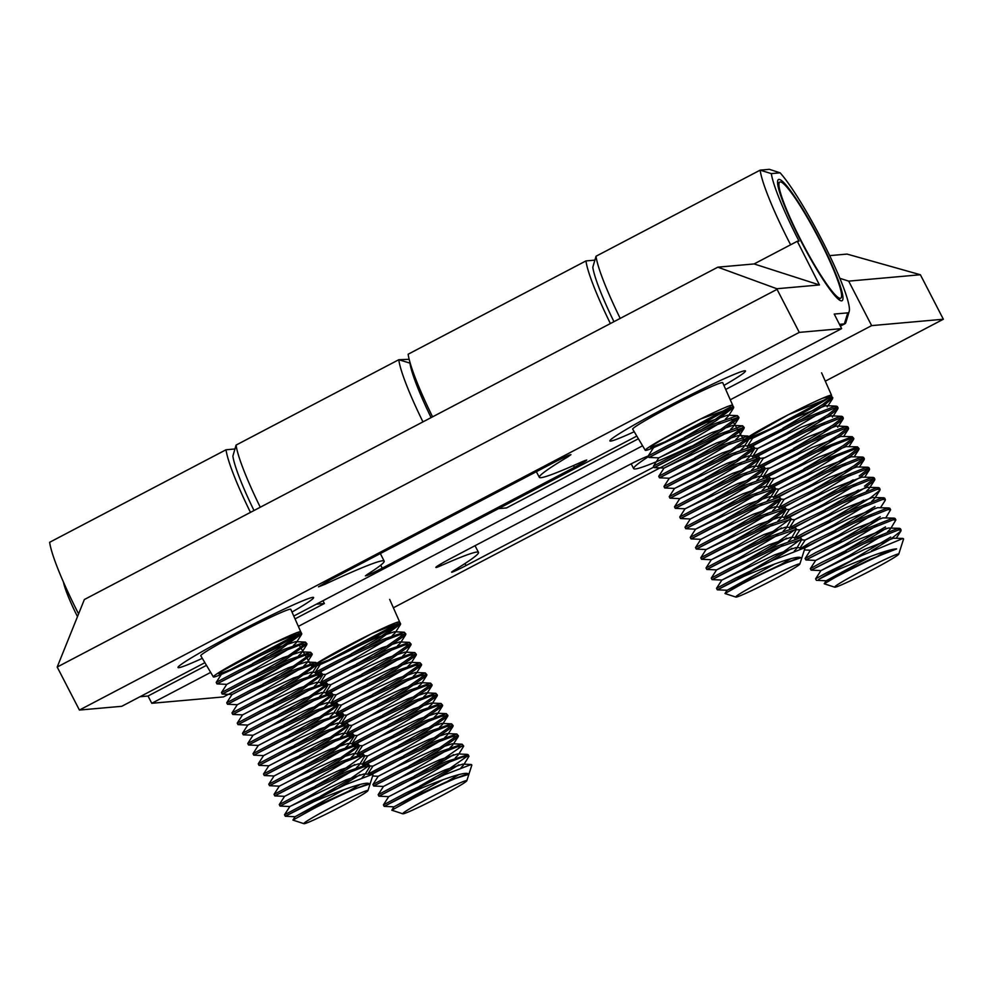 <?xml version="1.0" encoding="UTF-8"?>
<svg xmlns="http://www.w3.org/2000/svg" width="993" height="993" viewBox="0 0 993 993"><rect width="100%" height="100%" fill="white"/><g stroke="black" fill="none" stroke-linecap="round" stroke-linejoin="round"><path stroke-width="1.49" d="M409.153 359.292L398.776 359.727L410.221 363.19M260.265 507.237A90.152 11.444 -117.7 0 1 236.086 445.087L398.776 359.727A90.152 11.444 62.3 0 0 422.956 421.888M431.099 417.606A81.96 10.402 -117.7 0 1 409.96 363.215M790.614 244.787A90.152 11.444 62.3 0 1 760.154 170.138L771.325 173.614L780.113 172.832L769.376 169.319L760.154 170.138L596.023 256.244A90.152 11.444 -117.7 0 0 620.203 318.393M613.947 321.682A81.96 10.402 62.3 0 1 592.796 267.278L596.023 256.244M839.457 324.339L844.348 323.904A90.152 11.444 62.3 0 0 844.944 323.743A90.152 11.444 62.3 0 0 845.887 322.402L849.189 311.492A81.96 10.402 -117.7 0 1 847.786 312.857L834.232 314.061L841.63 328.621L725.697 389.442M797.292 241.287L754.097 263.939L819.461 284.954L797.292 241.287L799.042 241.125A81.96 10.402 -117.7 0 1 771.325 173.614M754.097 263.939L717.852 267.167L776.849 288.74L819.461 284.954M717.852 267.167L84.368 599.524L57.197 667.035L777.06 289.348L776.849 288.74M57.197 667.035L79.415 710.057L799.278 332.382L777.06 289.348M204.893 662.679L121.767 706.296L79.415 710.057M236.086 445.087L232.871 456.122A81.96 10.402 62.3 0 0 254.009 510.526M636.811 436.076L293.779 616.045M780.113 172.832A81.96 10.402 -117.7 0 1 825.543 247.183A81.96 10.402 -117.7 0 1 849.189 311.492M841.592 300.854A68.43 8.689 -117.7 0 1 840.798 300.742A68.43 8.689 -117.7 0 1 802.567 244.166A68.43 8.689 -117.7 0 1 777.742 180.552A68.43 8.689 -117.7 0 1 778.909 179.398A68.43 8.689 -117.7 0 1 819.61 239.301A68.43 8.689 -117.7 0 1 841.592 300.854M799.278 332.382L841.63 328.621M567.413 455.861L567.922 456.805C573.631 452.957 569.039 454.806 554.131 462.366L330.83 579.527L318.505 586.838L324.761 584.393L324.152 583.152M324.761 584.393A155.715 8.155 -27.3 0 1 384.167 561.119A155.715 8.155 -27.3 0 1 367.199 574.5C363.463 577.293 368.465 575.195 382.218 568.182L574.451 467.331C587.235 460.417 589.842 458.53 582.258 461.658A155.715 8.155 -27.3 0 1 539.336 477.348A155.715 8.155 -27.3 0 1 567.922 456.805L570.938 454.645M586.776 460.007L582.258 461.658M367.199 574.5L365.412 575.903M692.419 445.956A14.051 0.732 152.7 0 0 692.406 445.969A14.051 0.732 152.7 0 0 687.677 447.868A155.715 8.155 -27.3 0 1 633.671 468.622A155.715 8.155 -27.3 0 1 646.952 457.624A22.653 1.192 152.7 0 0 648.491 456.519M648.243 456.048A22.653 1.192 152.7 0 0 625.652 466.685L452.882 557.321A22.653 1.192 152.7 0 0 435.853 567.45A22.653 1.192 152.7 0 0 441.264 565.538A155.715 8.155 -27.3 0 1 476.888 552.058A155.715 8.155 -27.3 0 1 478.489 552.393A155.715 8.155 -27.3 0 1 453.838 570.553A14.051 0.732 152.7 0 0 451.616 572.191A14.051 0.732 152.7 0 0 466.027 565.576L653.903 467.008M610.385 323.544A90.971 11.544 -117.7 0 1 585.944 260.923L408.148 354.216A90.971 11.544 -117.7 0 0 432.576 416.837M585.944 260.923L594.894 260.129M638.4 438.745L506.517 507.932L498.486 508.652M250.459 512.388A90.971 11.544 -117.7 0 1 226.019 449.767L234.956 448.973M322.961 600.74L324.388 603.496L316.357 604.203M206.482 665.347L148.019 696.019L139.988 696.738M324.388 603.496L295.033 618.887M226.019 449.767L49.65 542.29A90.971 11.544 -117.7 0 0 78.521 613.798M730.277 399.782L871.643 325.617L943.35 319.237L825.295 381.175M298.794 657.416L223.487 696.925L151.78 703.292L210.677 672.398M298.359 626.384L642.595 445.783M729.147 431.62L393.377 607.79M829.664 255.635L847.041 254.084L920.387 274.751L943.35 319.237M920.387 274.751L848.68 281.131L871.643 325.617M848.68 281.131L839.842 278.313M148.019 696.019L151.78 703.292M780.213 191.86A65.563 8.316 62.3 0 0 811.058 258.95A65.563 8.316 62.3 0 0 840.711 298.185A65.563 8.316 62.3 0 0 840.301 288.404A65.563 8.316 62.3 0 0 809.444 221.302A65.563 8.316 62.3 0 0 779.79 182.067A65.563 8.316 62.3 0 0 780.213 191.86M77.417 616.516A47.949 6.082 -117.7 0 1 63.453 582.072M749.094 588.365A36.058 1.887 152.7 0 0 735.85 597.078A36.058 1.887 152.7 0 0 754.308 589.333A36.058 1.887 152.7 0 0 786.493 572.576A36.058 1.887 152.7 0 0 799.849 564.036A36.058 1.887 152.7 0 0 782.794 570.888A36.058 1.887 152.7 0 0 749.094 588.365M774.478 564.136L727.112 590.264L779.803 565.054L800.879 557.743C796.361 557.507 763.034 572.973 742.379 583.76L724.989 593.529L735.85 597.078M776.34 567.214L790.912 558.662M792.004 548.285L771.002 561.157M744.229 576.176L717.418 589.792L736.297 579.602C760.067 569.299 796.758 554.429 800.879 557.743M800.879 539.286L783.911 551.525L752.657 569.709M717.281 589.792L716.536 588.315L735.54 578.137L773.286 560.126L804.256 547.95L795.952 547.565L796.51 548.719L794.375 550.916M786.754 538.107L765.752 550.978M748.151 560.983L712.167 579.614L731.034 569.411L775.409 548.459L801.785 539.385L796.51 548.719M795.629 529.108L778.661 541.346L747.406 559.531M783.216 545.132L742.156 569.461L721.948 580.049L712.055 579.627L711.273 578.125L730.289 567.959L774.664 546.994L800.495 537.834L802.046 539.596M781.503 527.916L760.501 540.8M742.901 550.805L706.904 569.436L725.784 559.233L770.158 538.268L796.535 529.207L791.26 538.541L788.43 541.309M790.366 518.929L773.398 531.156L742.156 549.34M706.768 569.436L706.023 567.946L725.039 557.781L769.401 536.816L795.244 527.655L796.783 529.418M732.387 530.436L696.403 549.067L715.27 538.876L759.645 517.912L786.022 508.838L786.059 509.93L768.892 522.43L755.239 530.61M737.65 540.614L701.542 559.27L720.533 549.055L764.908 528.09L791.272 519.029L786.009 528.363L783.179 531.131M785.115 508.739L768.148 520.977L736.893 539.162M701.517 559.258L700.773 557.768L719.776 547.602L764.151 526.638L789.981 517.465L791.533 519.24M727.137 520.258L691.14 538.889L710.02 528.686L754.395 507.721L780.771 498.66L780.808 499.74L763.642 512.251L749.988 520.431M767.452 514.585L726.392 538.914L706.184 549.514L696.292 549.079L695.51 547.59L714.526 537.412L758.9 516.459L784.731 507.286L786.27 509.061M779.865 498.56L762.897 510.799L731.642 528.984M721.886 510.079L685.89 528.71L704.769 518.507L749.132 497.543L775.508 488.482L775.545 489.561L758.391 502.073L744.725 510.253M762.19 504.407L721.141 528.735L700.934 539.323L691.029 538.901L690.259 537.399L709.263 527.233L753.637 506.269L779.48 497.108L781.019 498.871M774.602 488.382L757.634 500.621L726.38 518.805M716.623 499.889L680.639 518.52L699.506 508.329L743.881 487.364L770.258 478.291L770.295 479.383L753.128 491.895L739.475 500.075M769.352 478.204L752.384 490.43L721.129 508.615M685.741 528.71L685.009 527.221L704.012 517.055L748.387 496.09L774.217 486.93L775.769 488.693M711.373 489.71L675.377 508.342L694.256 498.138L738.631 477.186L764.995 468.113L765.044 469.192L747.878 481.704L734.224 489.884M751.689 484.038L710.628 508.366L690.42 518.967L680.528 518.545L679.746 517.043L698.762 506.864L743.136 485.912L768.967 476.739L770.506 478.514M764.089 468.013L747.121 480.252L715.879 498.436M706.11 479.532L670.126 498.163L688.993 487.96L733.368 466.995L759.744 457.934L759.782 459.014L742.627 471.526L728.961 479.706M746.426 473.86L705.365 498.188L685.17 508.776L675.265 508.354L674.495 506.864L693.499 496.686L737.873 475.721L763.704 466.561L765.255 468.324M758.838 457.835L741.87 470.074L710.616 488.258M700.859 469.341L664.863 487.985L683.743 477.782L728.117 456.817L754.494 447.756L754.531 448.836L737.365 461.348L723.711 469.528M753.588 447.657L736.62 459.896L705.365 478.067M669.977 498.163L669.232 496.674L688.248 486.508L732.623 465.543L758.453 456.383L760.005 458.145M695.609 459.163L659.613 477.794L678.492 467.604L722.867 446.639L749.231 437.565L749.268 438.658L732.114 451.157L718.448 459.337M735.925 453.491L694.864 477.819L674.657 488.419L664.764 487.997L663.982 486.496L682.998 476.33L727.36 455.365L753.203 446.192L754.742 447.967M748.325 437.466L731.357 449.705L700.115 467.889M690.346 448.985L654.362 467.616L673.229 457.413L717.604 436.448L743.98 427.387L744.018 428.467L726.851 440.979L713.197 449.159M730.662 443.312L689.601 467.641L669.394 478.241L659.501 477.807L658.731 476.317L677.735 466.139L722.11 445.187L747.94 436.014L749.492 437.789M743.074 427.288L726.106 439.527L694.852 457.711M685.096 438.807L649.099 457.438L667.979 447.235L712.353 426.27L738.73 417.209L738.767 418.289L721.601 430.801L707.947 438.98M737.824 417.11L720.856 429.348L689.601 447.533M654.213 467.616L653.468 466.127L672.484 455.961L716.859 434.996L742.69 425.836L744.229 427.598M732.573 405.516A49.178 2.569 152.7 0 0 732.673 405.194A49.178 2.569 152.7 0 0 729.11 405.951A49.178 2.569 152.7 0 0 700.462 419.046L733.728 407.242L716.35 420.622L702.684 428.802M720.148 422.944L679.1 447.272L658.893 457.872L648.988 457.45L648.218 455.948L667.222 445.783L711.596 424.818L737.427 415.657L738.978 417.42M732.561 406.931L715.593 419.158L684.338 437.342M731.593 405.492L729.11 405.951L732.722 405.566L733.728 407.242M729.718 407.44L664.813 441.947L650.638 447.582L653.084 445.075L664.193 438.31L700.462 419.046A49.178 2.569 152.7 0 0 663.473 438.509A49.178 2.569 152.7 0 0 645.276 450.301A49.178 2.569 152.7 0 0 669.605 440.296A49.178 2.569 152.7 0 0 714.463 416.986A49.178 2.569 152.7 0 0 730.575 407.242M732.673 405.194L722.718 382.702A50.643 2.656 152.7 0 0 697.781 392.93A50.643 2.656 152.7 0 0 651.445 417.01A50.643 2.656 152.7 0 0 632.702 429.162L645.276 450.301M723.934 385.433A76.213 3.984 152.7 0 0 730.103 376.136A76.213 3.984 152.7 0 0 638.189 422.608A76.213 3.984 152.7 0 0 634.229 431.732M664.813 441.947L706.234 422.509L727.633 415.198L737.427 415.657M728.192 416.352L725.374 419.133M653.468 466.127L658.781 457.885L711.485 432.7L732.884 425.389L742.69 425.836M733.455 426.543L730.625 429.311M725.411 433.134L684.351 457.463L664.044 468.075L716.735 442.878L738.147 435.567L747.94 436.014M738.705 436.721L735.875 439.489M663.982 486.496L669.294 478.254L721.998 453.056L743.397 445.745L753.203 446.192M743.968 446.9L741.138 449.668M669.232 496.674L674.545 488.432L727.248 463.247L748.648 455.936L758.453 456.383M754.531 448.836L749.219 457.09L746.388 459.858M741.175 463.669L700.115 488.01L679.808 498.623L732.511 473.425L753.91 466.114L763.704 466.561M759.782 459.014L754.469 467.269L751.639 470.037M679.746 517.043L685.058 508.788L737.762 483.603L759.161 476.292L768.967 476.739M765.044 469.192L759.732 477.447L756.902 480.215M685.009 527.221L690.309 518.979L706.172 510.824L743.012 493.782L764.424 486.471L764.982 487.625L762.152 490.405M756.939 494.216L715.879 518.545L695.572 529.17L748.275 503.972L769.674 496.661L770.233 497.816L767.415 500.584M695.51 547.59L700.822 539.336L716.685 531.193L753.526 514.151L774.925 506.84L775.496 507.994L772.666 510.762M706.085 549.539L758.776 524.329L780.188 517.018L780.746 518.172L777.916 520.94M772.703 524.763L731.642 549.092L711.336 559.717L764.039 534.519L785.438 527.209L786.009 528.363M777.966 534.942L736.905 559.27L716.598 569.895L769.29 544.698L790.689 537.387L791.26 538.541M721.849 580.073L774.552 554.876L795.952 547.565M724.989 593.529L727.099 590.252L717.306 589.817M799.849 564.036L804.839 548.471L804.256 547.95M736.297 579.602A49.178 2.569 -27.3 0 1 773.286 560.126M320.081 813.366A36.058 1.887 152.7 0 0 303.932 823.681A36.058 1.887 152.7 0 0 351.683 800.792A36.058 1.887 152.7 0 0 367.931 790.651A36.058 1.887 152.7 0 0 352.366 796.783A36.058 1.887 152.7 0 0 320.081 813.366M314.793 801.227L285.314 816.258L308.327 804.007C333.574 793.122 368.515 779.393 369.644 784.259C367.857 782.583 336.068 797.031 313.912 808.451L292.91 820.081L303.932 823.681M344.497 793.655L360.211 784.396M360.012 774.714L338.985 787.598M343.839 789.745L295.107 816.705L285.314 816.258L284.519 814.794M368.875 765.727L348.046 780.337L320.665 796.125M284.532 814.794L307.569 802.555L345.812 784.544L372.363 774.391L363.922 774.006L364.518 775.136L362.222 777.469M354.762 764.523L333.722 777.42M316.171 787.399L280.051 806.08L303.076 793.829L347.662 773.063L363.537 766.956L370.079 766.199L365.213 774.068M363.612 755.549L342.796 770.146L315.414 785.947M351.174 771.586L306.8 797.714L289.857 806.527L280.051 806.08L279.281 804.566L302.319 792.377L346.905 771.611L368.465 764.275L370.041 766.05M305.658 767.043L269.537 785.711L292.563 773.46L337.148 752.706L353.036 746.587L359.528 745.693L338.29 761.42L328.472 767.241M310.908 777.221L274.8 795.902L297.813 783.651L342.399 762.885L358.287 756.765L364.828 756.021L359.95 763.878M358.361 745.358L337.533 759.968L310.164 775.769M274.763 795.889L274.031 794.388L297.068 782.186L341.654 761.432L363.215 754.097L364.791 755.872M300.395 756.852L264.287 775.533L287.3 763.282L331.885 742.516L347.773 736.409L354.278 735.503L333.027 751.242L323.221 757.051M340.661 751.217L296.286 777.358L279.343 786.158L269.537 785.711L268.768 784.209L291.805 772.008L336.391 751.242L357.952 743.906L359.528 745.681M353.111 735.18L332.283 749.789L304.901 765.578M295.144 746.674L259.036 765.355L282.049 753.104L326.635 732.337L342.523 726.218L349.015 725.324L327.777 741.063L317.959 746.873M335.411 741.039L291.036 767.179L274.08 775.98L264.287 775.533L263.517 774.019L286.555 761.83L331.141 741.063L352.701 733.728L354.278 735.503M347.848 725.002L327.02 739.611L299.65 755.4M289.894 736.496L253.774 755.164L276.799 742.913L321.384 722.159L337.26 716.04L343.764 715.146L322.526 730.873L312.708 736.694M342.597 714.823L321.769 729.421L294.4 745.222M258.999 765.342L258.254 763.84L281.304 751.651L325.89 730.885L347.451 723.549L349.015 725.324M284.631 726.317L248.523 744.986L271.536 732.735L316.122 711.969L332.01 705.862L338.514 704.956L317.263 720.695L307.445 726.504M324.897 720.67L280.522 746.81L263.579 755.623L253.774 755.164L253.004 753.662L276.042 741.461L320.627 720.707L343.019 713.694M337.347 704.633L316.519 719.242L289.137 735.043M279.381 716.127L243.273 734.808L266.285 722.556L310.871 701.79L326.759 695.683L333.251 694.777L312.013 710.516L302.195 716.325M319.647 710.491L275.272 736.632L258.317 745.433L248.523 744.986L247.753 743.484L270.791 731.282L315.377 710.516L336.937 703.181L338.514 704.956M332.084 694.455L311.256 709.064L283.886 724.853M274.13 705.949L238.01 724.629L261.022 712.378L305.621 691.612L321.496 685.493L328 684.599L306.75 700.338L296.944 706.147M326.834 684.276L306.005 698.873L278.623 714.675M243.235 734.795L242.491 733.293L265.528 721.104L310.114 700.338L331.674 693.002L333.251 694.777M268.867 695.77L232.759 714.439L255.772 702.188L300.358 681.434L316.246 675.314L322.75 674.421L301.5 690.147L291.681 695.969M309.133 690.135L264.759 716.263L247.816 725.076L238.01 724.629L237.24 723.115L260.278 710.914L304.863 690.16L326.424 682.824L328 684.599M321.571 674.086L300.755 688.695L273.373 704.496M263.617 685.58L227.496 704.26L250.521 692.009L295.107 671.243L310.983 665.136L317.487 664.23L296.249 679.969L286.431 685.778M316.32 663.907L295.492 678.517L268.122 694.306M232.722 714.426L231.977 712.937L255.027 700.735L299.613 679.969L321.173 672.633L322.737 674.408M258.354 675.401L222.246 694.082L245.259 681.831L289.844 661.065L305.732 654.946L312.236 654.052L290.986 669.791L281.168 675.6M311.07 653.729L290.241 668.339L262.86 684.127M227.471 704.248L226.727 702.746L249.764 690.557L294.35 669.791L315.911 662.455L317.487 664.23M253.103 665.223L216.995 683.904L240.008 671.64L284.594 650.887L300.482 644.767L306.974 643.874L285.736 659.6L275.917 665.422M305.807 643.551L284.979 658.148L257.609 673.949M222.209 694.07L221.476 692.568L244.514 680.379L289.1 659.613L310.66 652.277L312.236 654.052M300.718 632.02A49.178 2.569 152.7 0 0 300.755 631.809A49.178 2.569 152.7 0 0 298.819 632.02A49.178 2.569 152.7 0 0 272.988 643.464L295.219 634.589L301.76 633.832L280.485 649.422L270.667 655.243M300.556 633.36L279.728 647.97L252.359 663.771M216.958 683.879L216.213 682.39L239.251 670.188L283.849 649.434L305.41 642.086L306.974 643.874M299.725 631.883L298.819 632.02L300.978 632.231L301.723 633.683M298.359 633.708L230.153 669.791L219.006 674.048L221.898 671.231L272.988 643.464A49.178 2.569 152.7 0 0 235.502 662.914A49.178 2.569 152.7 0 0 213.358 676.916A49.178 2.569 152.7 0 0 278.599 645.785A49.178 2.569 152.7 0 0 299.03 633.571M300.755 631.809L290.8 609.317A50.643 2.656 152.7 0 0 223.599 641.354A50.643 2.656 152.7 0 0 200.785 655.777L213.358 676.916M292.016 612.048A76.213 3.984 152.7 0 0 300.42 601.783A76.213 3.984 152.7 0 0 212.39 645.81A76.213 3.984 152.7 0 0 202.311 658.334M230.153 669.791L277.755 647.473L295.604 641.639L296.199 642.781L293.345 645.562M288.107 649.397L243.732 675.538L226.789 684.351L245.991 674.52L283.005 657.651L300.854 651.83L301.462 652.96L298.608 655.74M293.369 659.588L248.995 685.716L232.039 694.529L251.254 684.711L288.268 667.83L306.117 662.008L306.713 663.138L303.858 665.931M298.62 669.766L254.245 695.907L237.302 704.707L256.504 694.889L293.518 678.02L311.368 672.187L311.963 673.316L309.108 676.109M303.883 679.944L259.496 706.085L242.553 714.886L261.755 705.067L298.769 688.199L316.618 682.365L317.226 683.507L314.371 686.287M242.491 733.306L247.816 725.039L267.018 715.258L304.032 698.377L321.881 692.555L322.477 693.685L319.622 696.478M314.384 700.313L270.009 726.442L253.066 735.254L272.268 725.436L309.282 708.568L327.131 702.734L327.74 703.863L324.872 706.656M253.004 753.662L258.329 745.408L277.519 735.614L314.545 718.746L332.382 712.912L332.99 714.054L330.135 716.834M258.254 763.84L263.579 755.586L282.782 745.793L319.796 728.924L337.645 723.09L338.241 724.232L335.386 727.013M330.148 730.86L285.773 756.989L268.83 765.802L288.032 755.983L325.046 739.102L342.895 733.281L343.504 734.41L340.649 737.203M268.768 784.209L274.093 775.955L293.295 766.162L330.309 749.293L348.158 743.459L348.754 744.589L345.899 747.381M274.031 794.388L279.343 786.133L298.545 776.34L335.56 759.471L353.409 753.637L354.004 754.779L351.15 757.56M345.924 761.408L301.537 787.536L284.594 796.349L303.796 786.53L340.81 769.649L358.659 763.828L359.267 764.958L356.413 767.738M284.532 814.756L289.857 806.502L346.073 779.84L363.922 774.006M292.91 820.081L295.107 816.68L314.309 806.887L351.323 790.018L369.21 784.185M367.931 790.651L372.971 774.925L372.363 774.391M308.327 804.007A49.178 2.569 -27.3 0 1 345.812 784.544M418.959 803.474A36.058 1.887 152.7 0 0 402.81 813.801A36.058 1.887 152.7 0 0 450.561 790.912A36.058 1.887 152.7 0 0 466.809 780.771A36.058 1.887 152.7 0 0 451.256 786.89A36.058 1.887 152.7 0 0 418.959 803.474M413.671 791.334L384.192 806.378L407.204 794.127C432.464 783.229 467.405 769.501 468.522 774.379C466.735 772.703 434.959 787.151 412.79 798.571L391.801 810.201L402.81 813.801M443.374 783.775L459.089 774.503M458.89 764.821L437.863 777.718M442.717 779.865L393.985 806.825L384.192 806.378L383.422 804.864L406.46 792.675L444.69 774.664L471.253 764.511L462.8 764.126L463.396 765.255L461.1 767.577M467.753 755.847L446.924 770.444L419.555 786.245M453.64 754.643L432.613 767.539M415.049 777.519L378.929 796.2L401.954 783.949L446.54 763.183L462.428 757.063L468.969 756.318L464.091 764.176M462.502 745.656L441.674 760.266L414.292 776.067M378.904 796.175L378.159 794.685L401.197 782.484L445.783 761.73L468.175 754.717M369.868 774.813L391.441 763.58L436.026 742.814L451.914 736.707L458.406 735.801L458.207 736.645L437.168 751.54L427.35 757.349M409.786 767.341L373.678 786.009L396.691 773.758L441.277 753.004L457.165 746.885L463.706 746.128L458.84 753.997M457.239 735.478L436.423 750.087L409.042 765.876M373.641 785.997L372.909 784.507L395.946 772.306L440.532 751.54L462.093 744.204L463.669 745.979M363.599 765.243L386.19 753.402L430.776 732.635L446.651 726.516L453.156 725.622L452.945 726.466L431.918 741.361L422.099 747.17M404.536 757.15L371.643 774.441M451.989 725.3L431.161 739.909L403.791 755.698M367.807 774.18L390.696 762.127L435.282 741.361L456.842 734.026L458.406 735.801M358.336 755.065L380.927 743.211L425.513 722.457L441.401 716.338L447.905 715.444L447.694 716.276L426.655 731.171L416.837 736.992M399.285 746.972L365.312 764.771M446.738 715.121L425.91 729.718L398.528 745.52M362.544 764.002L385.433 751.949L430.019 731.183L451.579 723.847L453.156 725.622M353.086 744.887L375.677 733.033L420.262 712.266L436.15 706.16L442.642 705.253L442.431 706.097L421.404 720.992L411.586 726.802M394.022 736.794L360.049 754.593M441.475 704.931L420.647 719.54L393.278 735.341M357.294 753.824L380.182 741.759L424.768 721.005L446.329 713.657L447.905 715.444M347.835 734.708L370.414 722.854L415.012 702.088L430.888 695.981L437.392 695.075L437.181 695.919L416.141 710.814L406.336 716.623M388.772 726.603L354.799 744.415M436.225 694.752L415.397 709.362L388.015 725.151M352.043 743.633L374.92 731.58L419.505 710.814L441.066 703.478L442.642 705.253M342.573 724.518L365.163 712.676L409.749 691.91L425.637 685.791L432.141 684.897L431.93 685.729L410.891 700.636L401.073 706.445M383.521 716.425L349.536 734.224M430.962 684.574L410.146 699.171L382.764 714.972M346.78 733.455L369.669 721.402L414.255 700.636L435.815 693.3L437.392 695.075M337.322 714.339L359.913 702.485L404.499 681.732L420.374 675.612L426.878 674.719L426.667 675.55L405.64 690.445L395.822 696.267M378.259 706.246L344.286 724.046M425.712 674.384L404.883 688.993L377.514 704.794M341.53 723.276L364.419 711.211L409.004 690.458L430.565 683.122L432.141 684.897M332.072 704.161L354.65 692.307L399.236 671.541L415.124 665.434L421.628 664.528L421.417 665.372L400.378 680.267L390.572 686.076M373.008 696.068L339.035 713.868M420.461 664.205L399.633 678.815L372.251 694.604M336.267 713.098L359.156 701.033L403.741 680.267L425.302 672.931L426.878 674.706M326.809 693.97L349.399 682.129L393.985 661.363L409.873 655.243L416.365 654.35L416.166 655.194L395.127 670.089L385.309 675.898M367.745 685.878L333.772 703.677M415.198 654.027L394.37 668.637L367 684.425M331.017 702.907L353.905 690.855L398.491 670.089L420.051 662.753L421.628 664.528M321.558 683.792L344.149 671.938L388.735 651.185L404.61 645.065L411.114 644.172L410.903 645.003L389.877 659.898L380.058 665.72M362.495 675.699L328.522 693.499M409.948 643.849L389.119 658.446L361.75 674.247M325.766 692.729L348.642 680.677L393.24 659.911L414.801 652.575L416.365 654.35M316.295 673.614L338.886 661.76L383.472 640.994L399.36 634.887L405.864 633.981L405.653 634.825L384.614 649.72L374.795 655.529M357.244 665.521L323.271 683.321M404.685 633.658L383.869 648.268L356.487 664.069M320.503 682.551L343.392 670.486L387.978 649.732L409.538 642.384L411.114 644.172M399.608 622.139A49.178 2.569 152.7 0 0 399.633 621.928A49.178 2.569 152.7 0 0 397.696 622.127A49.178 2.569 152.7 0 0 371.879 633.571L394.109 624.709L400.651 623.952L379.363 639.542L369.545 645.351M351.981 655.343L318.008 673.142M399.434 623.48L378.606 638.089L351.237 653.878M315.253 672.36L338.141 660.308L382.727 639.542L404.288 632.206L405.864 633.981M399.025 622.028L397.696 622.127L399.856 622.35L400.601 623.803M397.237 623.827L329.043 659.898L317.884 664.168L320.776 661.35L371.879 633.571A49.178 2.569 152.7 0 0 334.38 653.034A49.178 2.569 152.7 0 0 316.953 663.2M315.824 663.945A49.178 2.569 152.7 0 0 312.236 667.035A49.178 2.569 152.7 0 0 312.77 667.122M316.519 665.993A49.178 2.569 152.7 0 0 377.489 635.905A49.178 2.569 152.7 0 0 397.908 623.678M329.043 659.898L376.632 637.593L394.482 631.759L395.077 632.889L392.223 635.681M386.997 639.517L342.622 665.658L325.667 674.458L344.869 664.64L381.883 647.771L399.732 641.937L400.34 643.079L397.485 645.86M392.247 649.695L347.873 675.836L330.93 684.649L350.132 674.818L387.146 657.949L404.995 652.116L405.591 653.257L402.736 656.038M397.498 659.886L353.123 686.014L336.18 694.827L355.382 685.009L392.396 668.128L410.246 662.306L410.854 663.436L407.999 666.229M402.761 670.064L358.386 696.205L341.431 705.005L360.645 695.187L397.659 678.318L415.508 672.484L416.104 673.614L413.249 676.407M408.011 680.242L363.637 706.383L346.694 715.183L365.896 705.365L402.91 688.497L420.759 682.663L421.355 683.805L418.5 686.585M413.274 690.433L368.887 716.561L351.944 725.374L371.146 715.556L408.16 698.675L426.009 692.853L426.618 693.983L423.763 696.763M418.525 700.611L374.15 726.739L357.207 735.552L376.409 725.734L413.423 708.865L431.272 703.032L431.868 704.161L429.013 706.954M423.775 710.789L379.4 736.93L362.457 745.731L381.66 735.912L418.674 719.044L436.523 713.21L437.131 714.352L434.276 717.132M429.038 720.968L384.663 747.108L367.708 755.921L386.91 746.091L423.937 729.222L441.786 723.388L442.381 724.53L439.527 727.31M434.289 731.158L389.914 757.287L372.971 766.1L392.173 756.281L429.187 739.4L447.036 733.579L447.632 734.708L444.777 737.501M439.539 741.337L395.164 767.465L378.221 776.278L397.423 766.459L434.438 749.591L452.287 743.757L452.895 744.887L450.04 747.679M444.802 751.515L400.427 777.656L383.472 786.456L402.686 776.638L439.7 759.769L457.55 753.935L458.145 755.077L455.291 757.858M450.052 761.705L405.678 787.834L388.735 796.647L407.937 786.828L444.951 769.947L462.8 764.126M391.801 810.201L393.998 806.8L413.187 797.007L450.201 780.138L468.522 774.379M466.809 780.771L471.849 765.044L471.253 764.511M407.204 794.127A49.178 2.569 -27.3 0 1 444.69 774.664M842.151 581.836A36.058 1.887 152.7 0 0 834.728 587.186A36.058 1.887 152.7 0 0 856.909 577.641A36.058 1.887 152.7 0 0 891.217 559.332A36.058 1.887 152.7 0 0 898.727 554.156A36.058 1.887 152.7 0 0 878.048 562.758A36.058 1.887 152.7 0 0 842.151 581.836M870.613 556.452L826.188 580.768L870.116 559.407L896.642 548.906C886.029 551.922 850.616 569.026 834.319 577.876L824.24 583.785L834.728 587.186M875.28 557.619L886.65 550.978M891.019 538.827L871.544 550.854M836.863 570.119L818.704 579.378L827.219 574.289C846.595 565.923 885.744 549.179 896.642 548.906M890.746 537.064L851.224 560.499M816.358 580.309L815.613 578.832L826.474 572.837L861.428 555.67L903.009 538.429L893.402 538.231L864.866 549.228L820.938 570.59L811.107 570.131L863.935 543.692L898.268 530.039L901.123 530.113L900.912 531.019L891.503 538.516M886.24 528.338L865.213 541.297M846.731 551.773L811.132 570.143M885.495 526.873L845.974 550.321M811.107 570.131L810.362 568.654L821.211 562.659L863.178 542.228L897.511 528.586L900.378 528.661L901.123 530.113M880.518 518.47L859.963 531.118M841.468 541.595L805.882 559.953L858.672 533.502L893.005 519.86L895.872 519.935L891.081 527.941M880.245 516.695L840.723 540.13M876.918 525.533L844.348 545.157L815.675 560.412L805.882 559.953L805.1 558.5L815.961 552.48L857.927 532.049L892.26 518.408L895.127 518.483L895.872 519.935M875.255 508.292L854.7 520.94M836.218 531.404L804.665 548.024M803.672 547.925L853.421 523.323L887.754 509.67L890.622 509.757L885.83 517.763M874.982 506.517L835.461 529.952M800.122 548.856L810.698 542.29L852.677 521.871L886.997 508.217L889.865 508.292L890.622 509.757M870.005 498.101L849.449 510.762M830.955 521.226L799.216 537.933M797.329 538.343L848.171 513.145L882.492 499.491L885.359 499.566L885.148 500.472L880.568 507.572M863.699 500.224L830.21 519.773M795.033 539L794.599 538.107L805.447 532.111L847.414 511.68L881.747 498.039L884.614 498.114L885.359 499.566M864.742 487.923L844.187 500.571M825.704 511.047L793.966 527.755M792.079 528.152L842.908 502.954L877.241 489.313L880.108 489.388L879.885 490.294L870.476 497.791M858.448 490.033L824.96 509.595M789.783 528.81L789.348 527.928L800.197 521.933L842.163 501.502L876.496 487.861L879.351 487.935L880.108 489.388M781.565 507.795L832.407 482.598L866.728 468.944L869.595 469.031L869.371 469.937L859.975 477.422L838.936 490.393M820.454 500.869L788.703 517.576M786.828 517.974L837.658 492.776L871.991 479.135L874.858 479.209L874.634 480.115L865.226 487.6M853.186 479.855L819.697 499.405M784.532 518.631L784.085 517.75L794.934 511.755L836.9 491.324L871.233 477.67L874.101 477.757L874.858 479.209M776.315 497.617L827.144 472.42L861.477 458.766L864.344 458.84L864.121 459.747L854.712 467.244L833.686 480.215M815.191 490.679L783.452 507.386M863.227 458.505L853.968 465.791L814.446 489.226M779.269 508.453L778.835 507.56L789.683 501.564L831.65 481.146L865.983 467.492L868.85 467.566L869.595 469.031M771.052 487.426L821.894 462.229L856.227 448.588L859.082 448.662L858.871 449.568L849.462 457.065L828.423 470.024M809.94 480.5L778.189 497.208M857.964 448.327L848.705 455.601L809.183 479.048M774.019 498.263L773.572 497.381L784.433 491.386L826.399 470.955L860.72 457.314L863.587 457.388L864.344 458.84M765.802 477.248L816.631 452.051L850.964 438.409L853.831 438.484L853.608 439.39L844.199 446.875L823.172 459.846M804.69 470.322L772.939 487.029M852.714 438.149L843.454 445.423L803.933 468.87M768.756 488.084L768.321 487.203L773.634 478.949L817.562 457.587L846.098 446.602L857.505 446.875L859.082 448.662M769.066 486.694L821.137 460.777L857.505 446.875M760.551 467.07L811.38 441.873L845.713 428.219L848.581 428.293L848.357 429.199L838.948 436.697L817.922 449.668M799.427 460.131L767.688 476.839M847.451 427.958L838.204 435.244L798.682 458.679M763.505 477.906L763.058 477.037L768.383 468.77L812.311 447.409L840.848 436.411L852.255 436.697L853.831 438.484M763.816 476.503L815.886 450.599L852.255 436.697M755.288 456.879L806.13 431.682L840.45 418.041L843.318 418.115L843.094 419.021L833.698 426.518L812.659 439.489M794.177 449.953L762.425 466.66M842.201 417.78L832.941 425.066L793.419 448.501M758.255 467.728L757.808 466.834L763.12 458.58L772.206 453.813L807.061 437.23L835.585 426.233L837.198 426.059L837.794 427.275M758.565 466.325L810.636 440.42L844.956 426.767L847.823 426.841L848.581 428.293M750.038 446.701L800.867 421.504L835.2 407.862L838.067 407.937L837.844 408.843L828.435 416.34L807.408 429.299M788.914 439.775L757.175 456.482M836.95 407.602L827.69 414.875L788.169 438.323M753.302 456.147L805.373 430.23L839.706 416.588L842.573 416.663L843.318 418.115M831.178 395.959A49.178 2.569 152.7 0 0 831.551 395.313A49.178 2.569 152.7 0 0 822.502 398.267A49.178 2.569 152.7 0 0 788.603 414.577L829.949 397.672L832.817 397.759L823.185 406.149L802.145 419.12M783.663 429.597L751.924 446.304M831.687 397.423L822.427 404.697L782.918 428.132M748.052 445.956L800.122 420.051L834.455 406.398L837.31 406.485L838.067 407.937M873.728 478.874L864.469 486.148M868.478 468.684L859.218 475.97M829.863 396.083L822.502 398.267L831.24 395.959L832.817 397.759M749.144 437.119L788.603 414.577A49.178 2.569 152.7 0 0 754.395 433.209A49.178 2.569 152.7 0 0 748.871 436.597M747.394 437.578A49.178 2.569 152.7 0 0 744.154 440.42A49.178 2.569 152.7 0 0 745.098 440.458M748.821 439.241A49.178 2.569 152.7 0 0 821.31 402.513A49.178 2.569 152.7 0 0 828.447 398.056M827.157 398.429L771.065 428.616L749.529 437.963M771.065 428.616L752.62 438.223L796.547 416.861L825.084 405.876L826.697 405.703L827.281 406.907M819.113 413.535L786.543 433.159L757.87 448.414L801.798 427.04L830.334 416.055L831.948 415.881L832.531 417.097M824.364 423.713L791.793 443.337L765.007 457.723L760.03 458.443M829.614 433.904L797.056 453.528L770.27 467.914L765.293 468.634M834.877 444.082L802.307 463.706L775.521 478.092L770.543 478.812M840.128 454.26L807.557 473.884L778.897 489.139L822.825 467.765L851.361 456.78L862.768 457.053M845.378 464.439L812.82 484.075L784.147 499.318L828.075 477.956L856.611 466.958L868.019 467.231M850.641 474.629L818.071 494.253L789.398 509.496L833.326 488.134L861.862 477.149L873.281 477.422M855.892 484.807L823.334 504.432L794.661 519.687L838.588 498.312L867.125 487.327L878.532 487.6M869.322 488.37L866.492 491.125M861.154 494.986L828.584 514.61L799.911 529.865L843.839 508.503L872.375 497.505L883.782 497.778M874.572 498.548L871.755 501.304M866.405 505.164L833.835 524.8L805.162 540.043L849.102 518.681L877.626 507.684L889.045 507.969M871.655 515.355L839.097 534.979L810.425 550.221L854.352 528.859L882.889 517.874L894.296 518.147M810.362 568.654L815.675 560.4L859.603 539.038L888.139 528.053L899.546 528.326M890.336 529.095L887.519 531.851M882.169 535.711L849.598 555.348L820.938 570.59M824.24 583.785L826.188 580.768L816.383 580.322M898.727 554.156L903.593 538.976L903.009 538.429M827.219 574.289A49.178 2.569 -27.3 0 1 861.428 555.67M840.314 326.027L844.348 323.904L847.786 312.857M573.495 465.568L574.451 467.331M382.218 568.182L380.729 565.178M464.985 563.552L466.027 565.576M440.544 564.136L441.264 565.538M646.455 456.668L646.952 457.624M840.363 326.138L844.944 323.743M539.336 477.348L536.357 471.687M384.167 561.119L380.344 553.548M475.039 545.703L478.489 552.393M631.188 463.83L633.671 468.622M838.514 299.34L840.711 298.185M777.593 183.233L779.79 182.067M650.638 447.582L653.531 447.719L648.218 455.948M728.899 415.26L733.504 408.111M734.162 425.438L738.767 418.289M664.044 468.075L654.25 467.629M739.413 435.629L744.018 428.467M744.663 445.807L749.268 438.658M674.495 506.864L679.808 498.61L670.014 498.176M764.982 487.625L770.295 479.383M690.259 537.399L695.572 529.157L685.778 528.723M770.233 497.816L775.545 489.561M775.496 507.994L780.808 499.74M780.746 518.172L786.059 509.93M711.336 559.717L701.542 559.27M716.598 569.895L706.805 569.448M731.357 405.429L732.176 405.467M658.731 476.317L664.032 468.063M774.217 486.93L764.424 486.471M779.48 497.108L769.674 496.661M784.731 507.286L774.925 506.84M700.773 557.768L706.073 549.526M789.981 517.465L780.188 517.018M706.023 567.946L711.336 559.704M795.244 527.655L785.438 527.209M711.273 578.125L716.586 569.883M800.495 537.834L790.689 537.387M716.536 588.315L721.849 580.061M343.764 715.146L343.019 713.682M219.006 674.048L221.538 674.16M296.199 642.781L301.512 634.527M226.789 684.351L216.995 683.904M301.462 652.96L306.775 644.705M226.727 702.759L232.039 694.517L222.246 694.082M306.713 663.138L312.025 654.896M237.302 704.707L227.496 704.26M311.963 673.316L317.276 665.074M237.24 723.115L242.553 714.873L232.759 714.439M317.226 683.507L322.539 675.252M322.477 693.685L327.789 685.431M253.066 735.254L243.273 734.808M327.74 703.863L333.04 695.621M332.99 714.054L338.303 705.8M338.241 724.232L343.553 715.978M263.517 774.031L268.83 765.789L259.036 765.355M343.504 734.41L348.816 726.168M349.449 743.521L354.067 736.347M354.7 753.699L359.317 746.525M279.281 804.578L284.594 796.324L274.8 795.902M216.213 682.39L221.526 674.148M305.41 642.086L295.604 641.639M221.476 692.58L226.776 684.326M310.66 652.277L300.854 651.83M315.911 662.455L306.117 662.008M231.977 712.937L237.29 704.695M321.173 672.633L311.368 672.187M326.424 682.824L316.618 682.365M331.674 693.002L321.881 692.555M247.753 743.484L253.054 735.242M336.937 703.181L327.131 702.734M342.188 713.359L332.382 712.912M347.451 723.549L337.645 723.09M352.701 733.728L342.895 733.281M357.952 743.906L348.158 743.459M363.215 754.097L353.409 753.637M368.465 764.275L358.659 763.828M363.028 765.417L362.383 764.176M357.765 755.239L357.132 753.997M352.515 745.06L351.87 743.819M347.265 734.882L346.619 733.641M342.002 724.691L341.369 723.45M336.751 714.513L336.106 713.272M331.501 704.335L330.855 703.094M326.238 694.144L325.605 692.903M320.987 683.966L320.342 682.725M315.724 673.788L315.091 672.546M468.919 756.17L468.175 754.705M312.236 667.035L311.094 665.099M310.25 663.672L307.47 659.004M306.638 657.614L305.161 655.132M304.317 653.704L301.661 649.236M300.829 647.846L299.675 645.884M399.633 621.928L389.678 599.424M317.884 664.168L320.416 664.28L315.104 672.509M395.077 632.889L400.39 624.647M320.354 682.688L325.667 674.446L322.7 674.321M321.434 674.272L320.441 674.222M400.34 643.079L405.653 634.825M330.93 684.649L327.951 684.512M326.685 684.45L325.704 684.4M405.591 653.257L410.903 645.003M336.18 694.827L333.214 694.69M331.947 694.628L330.954 694.591M410.854 663.436L416.166 655.194M341.431 705.005L338.464 704.869M337.198 704.819L336.217 704.769M416.104 673.614L421.417 665.372M346.694 715.183L343.715 715.047M342.448 714.997L341.468 714.948M421.355 683.805L426.667 675.55M351.944 725.374L348.977 725.238M426.618 693.983L431.93 685.729M357.207 735.552L354.228 735.416M352.962 735.354L351.981 735.316M431.868 704.161L437.181 695.919M357.145 753.96L362.445 745.718L359.478 745.594M358.225 745.544L357.232 745.495M437.131 714.352L442.431 706.097M362.395 764.138L367.708 755.896L364.741 755.785M363.475 755.723L362.482 755.673M442.381 724.53L447.694 716.276M372.971 766.1L369.992 765.963M368.726 765.901L367.745 765.864M448.327 733.641L452.945 726.466M372.909 784.507L378.221 776.265L372.611 776.017M453.578 743.819L458.207 736.645M378.159 794.685L383.472 786.444L373.678 786.009M388.735 796.647L378.929 796.2M404.288 632.206L394.482 631.759M409.538 642.384L399.732 641.937M325.605 692.866L330.917 684.624M414.801 652.575L404.995 652.116M330.868 703.056L336.168 694.815M420.051 662.753L410.246 662.306M336.118 713.235L341.431 704.993M425.302 672.931L415.508 672.484M341.369 723.413L346.681 715.171M430.565 683.122L420.759 682.663M346.631 733.604L351.944 725.349M435.815 693.3L426.009 692.853M351.882 743.782L357.195 735.54M441.066 703.478L431.272 703.032M446.329 713.657L436.523 713.21M451.579 723.847L441.786 723.388M367.646 774.329L372.958 766.087M456.842 734.026L447.036 733.579M462.093 744.204L452.287 743.757M467.343 754.395L457.55 753.935M383.422 804.876L388.722 796.622M752.992 457.537L752.545 456.681L757.87 448.402L754.779 448.265M747.741 447.359L747.295 446.49L752.607 438.223L748.821 438.05M744.154 440.42L743.124 438.67M742.267 437.243L739.487 432.576M738.668 431.173L737.191 428.703M736.347 427.275L733.678 422.807M732.859 421.404L731.593 419.282M831.551 395.313L821.596 372.822M828.025 405.752L832.593 398.665M753.128 448.191L751.031 448.091M833.276 415.943L837.844 408.843M758.379 458.369L756.294 458.282M838.526 426.121L843.094 419.021M763.629 468.559L761.544 468.46M843.789 436.299L848.357 429.199M768.892 478.738L766.807 478.638M849.04 446.49L853.608 439.39M773.572 497.381L778.884 489.127L775.806 488.99M774.143 488.916L772.058 488.817M854.29 456.668L858.871 449.568M778.835 507.56L784.147 499.318L781.057 499.181M859.553 466.847L864.121 459.747M784.085 517.75L789.398 509.496L786.307 509.359M784.656 509.285L782.571 509.186M864.804 477.025L869.371 469.937M794.661 519.687L791.57 519.538M870.067 487.215L874.634 480.115M799.911 529.865L796.82 529.716M875.317 497.394L879.885 490.294M799.849 548.297L805.162 540.043L802.071 539.907M805.112 558.476L810.425 550.221L804.367 549.948M896.331 538.119L900.912 531.019M829.577 395.884L831.24 395.959M836.491 406.149L826.697 405.703M841.741 416.328L831.948 415.881M847.004 426.506L837.198 426.059M789.348 527.928L794.648 519.674M794.599 538.107L799.911 529.852M815.613 578.832L820.926 570.59"/></g></svg>
